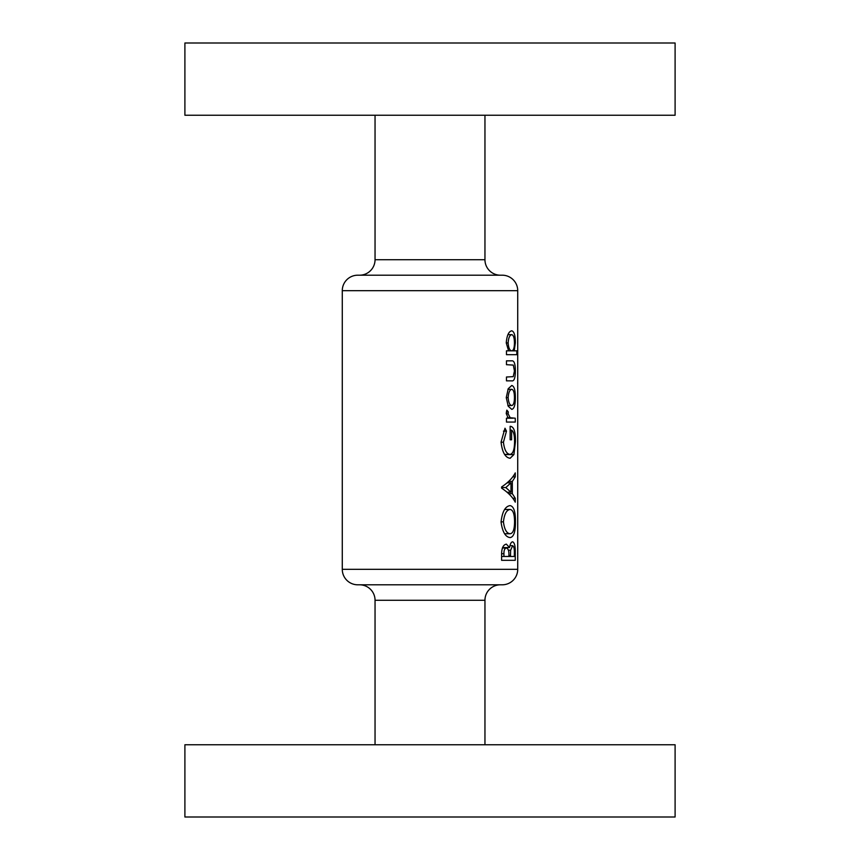 <?xml version="1.0" encoding="UTF-8"?>
<svg xmlns="http://www.w3.org/2000/svg" width="860" height="860" viewBox="0 0 860 860"><rect width="100%" height="100%" fill="white"/><g stroke="black" fill="none" stroke-linecap="round" stroke-linejoin="round"><path stroke-width="1.29" d="M517.72 356.653L517.688 355.546M517.72 406.457L517.72 411.94L517.72 406.457M517.72 512.968L517.72 518.451L517.72 512.968M517.72 499.069L517.72 504.562L517.72 499.069M517.72 485.18L517.72 490.662L517.72 485.18M517.72 471.291L517.72 476.773L517.72 471.291M517.72 448.576L517.72 456.036L517.72 448.576M500.434 275.2A15.48 15.48 0 0 1 484.954 259.72L484.954 115.24M359.566 275.2A15.48 15.48 0 0 0 375.046 259.72L375.046 115.24M517.72 290.68L342.28 290.68A15.48 15.48 0 0 1 357.76 275.2L502.24 275.2A15.48 15.48 0 0 1 517.72 290.68L517.72 569.32A15.48 15.48 0 0 1 502.24 584.8L357.76 584.8A15.48 15.48 0 0 1 342.28 569.32L517.72 569.32M184.9 115.24L184.9 43L675.1 43L675.1 115.24L184.9 115.24M359.566 584.8A15.48 15.48 0 0 1 375.046 600.28L375.046 744.76M500.434 584.8A15.48 15.48 0 0 0 484.954 600.28L484.954 744.76M675.1 744.76L184.9 744.76L184.9 817L675.1 817L675.1 744.76M506.475 380.862L511.56 380.862C514.065 381.464 515.323 378.185 515.344 371.025C515.366 363.791 514.13 360.394 511.646 360.845L506.475 360.845L506.475 364.694L513.302 365.091L514.452 371.004L513.237 376.648L506.475 377.013L506.475 380.862L511.56 380.862M506.475 422.066L515.258 422.066L515.258 418.218L510.206 417.734L508.12 413.821L508.314 411.951L506.841 410.134L506.25 413.359L508.174 418.218L506.475 418.218L506.475 422.066L515.258 422.066M501.606 486.954L501.606 488.158C508.056 492.425 512.603 497.091 515.258 502.165L515.258 498.262L512.334 493.694L512.334 481.417L515.258 476.848L515.258 472.903C512.603 477.988 508.056 482.675 501.606 486.954M501.606 560.312L515.258 560.312L515.258 551.98C515.333 545.917 514.452 542.542 512.635 541.822C511.227 541.94 510.184 543.864 509.507 547.573L506.389 544.133C503.261 544.713 501.67 548.067 501.606 554.205L501.606 560.312L515.258 560.312M501.047 521.988C502.433 531.942 505.487 537.145 510.206 537.586C513.775 536.941 515.516 531.663 515.441 521.751C515.538 511.721 513.775 506.346 510.141 505.626C505.293 506.207 502.272 511.657 501.047 521.988M504.992 428.226L501.047 442.137C502.272 452.338 505.304 457.713 510.141 458.262L513.914 454.575L515.441 441.588C515.591 431.58 513.818 426.474 510.141 426.302L510.141 439.783L511.603 439.783L511.603 430.15C513.603 431.505 514.592 435.246 514.559 441.373C514.57 449.404 513.076 453.757 510.087 454.413C506.562 453.994 504.336 449.92 503.433 442.212L506.475 431.15L504.992 428.226M506.475 354.685L516.817 354.685L516.817 350.826L514.215 350.826L515.344 342.817C515.366 335.443 514.162 331.444 511.721 330.81C508.722 331.423 506.895 335.454 506.25 342.904L508.582 350.826L506.475 350.826L506.475 354.685L516.817 354.685M506.25 397.61L508.238 406.253L511.775 409.36C514.173 408.833 515.366 404.91 515.344 397.61C515.387 390.193 514.194 386.151 511.775 385.484L508.238 388.709L506.25 397.61M342.28 290.68L342.28 569.32M517.709 305.192L517.72 304.246M517.623 383.27L517.72 382.442M517.72 526.288L517.72 532.157L517.72 526.288M517.677 553.84L517.72 552.518M502.552 547.573L509.507 547.573M514.334 551.98L515.258 551.98M503.928 556.463L503.928 553.711C503.874 550.25 504.691 548.347 506.357 547.992C508.281 548.637 509.12 551.142 508.894 555.485L508.894 556.463L501.606 556.463M501.606 553.711L503.928 553.711M502.401 547.992L506.357 547.992M510.485 556.463L510.636 550.207L512.667 545.681C513.957 546.476 514.516 549.088 514.344 553.507L514.344 556.463L508.894 556.463M508.432 550.207L510.636 550.207M509.883 545.681L512.667 545.681M514.559 521.751L515.441 521.751M503.433 521.859C504.315 514.033 506.551 509.905 510.141 509.475C513.054 509.915 514.527 514.043 514.559 521.859C514.495 529.405 513.044 533.361 510.195 533.737C506.669 533.479 504.411 529.524 503.433 521.859L501.058 521.859M504.702 509.475L510.141 509.475M504.637 533.737L510.195 533.737M512.754 476.848L515.258 476.848M508.658 481.417L512.334 481.417M508.679 493.694L512.334 493.694M512.786 498.262L515.258 498.262M505.82 487.555L510.98 482.836L510.98 492.232L505.82 487.555L501.606 487.555M507.088 482.836L510.98 482.836M507.045 492.232L510.98 492.232M503.444 431.15L506.475 431.15M501.047 442.212L503.433 442.212M504.637 454.413L510.087 454.413M510.141 430.15L511.603 430.15M510.141 439.783L511.603 439.783M514.559 441.588L515.441 441.588M504.745 454.575L513.914 454.575M506.379 411.951L508.314 411.951M506.271 413.821L508.12 413.821M507.411 417.734L510.206 417.734M508.174 418.218L513.044 418.218L508.174 418.218M514.452 342.817L515.344 342.817M506.26 342.946L508.12 342.946C508.496 337.829 509.7 335.067 511.743 334.658C513.474 335.067 514.377 337.819 514.452 342.904C514.387 347.924 513.495 350.558 511.764 350.826L514.215 350.826M507.938 334.658L511.743 334.658M508.582 350.826L511.764 350.826C509.754 350.644 508.539 348.01 508.12 342.946M506.475 360.845L511.646 360.845M514.452 371.025L515.344 371.025M514.452 397.61L515.344 397.61M508.12 397.621C508.529 392.472 509.743 389.709 511.786 389.333C513.506 389.72 514.398 392.472 514.452 397.621C514.387 402.577 513.495 405.21 511.786 405.512C509.786 405.254 508.561 402.62 508.12 397.621L506.25 397.621M507.916 389.333L511.786 389.333M507.862 405.512L511.786 405.512M484.954 600.28L375.046 600.28M375.046 259.72L484.954 259.72M508.894 555.506L510.485 555.506"/></g></svg>

